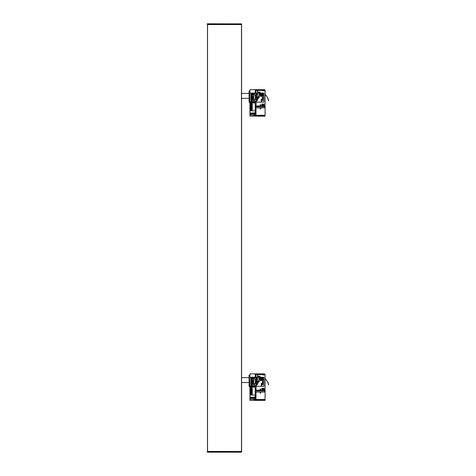 <?xml version="1.0" encoding="UTF-8"?>
<svg xmlns="http://www.w3.org/2000/svg" width="476" height="476" viewBox="0 0 476 476"><rect width="100%" height="100%" fill="white"/><g stroke="black" fill="none" stroke-linecap="round" stroke-linejoin="round"><path stroke-width="0.71" d="M265.126 114.067L265.126 112.586M265.084 114.246L265.049 112.395M252.203 103.81L250.305 103.81L252.203 103.81L252.203 108.808L250.305 108.808L252.203 108.629L250.305 108.629L252.203 108.445L250.305 108.445L252.203 108.254L250.305 108.254L252.203 108.07L250.305 108.07L252.203 107.879L250.305 107.879L252.203 107.695L250.305 107.689L252.203 107.505L250.305 107.505L252.203 107.314L250.305 107.314L252.203 107.124L250.305 107.124L252.203 106.933L250.305 106.933L252.203 106.743L250.305 106.743L252.203 106.553L250.305 106.553L252.203 106.362L250.305 106.362L252.203 106.172L250.305 106.172L252.203 105.981L250.305 105.981L252.203 105.797L250.305 105.791L252.203 105.607L250.305 105.607L252.203 105.422L250.305 105.422L252.203 105.238L250.305 105.232L252.203 105.053L250.305 105.047L252.203 104.869L250.305 104.869L252.203 104.684L250.305 104.684L252.203 104.506L250.305 104.506L252.203 104.327L250.305 104.327L252.203 104.155L250.305 104.155L252.203 103.982L250.305 103.762L252.203 103.81M252.203 108.814L250.305 108.992L252.203 108.808M252.203 108.992L252.203 110.01L250.305 110.01L252.203 109.873L250.305 109.873L252.203 109.7L250.305 109.7L252.203 109.528L250.305 109.528L252.203 109.349L250.305 109.349L252.203 109.171L250.305 108.992L252.203 108.992M252.203 109.706L250.305 109.706M252.203 109.545L250.305 109.545M252.203 109.379L250.305 109.379M252.203 109.212L250.305 109.212M252.203 109.046L250.305 109.046M252.203 108.873L250.305 108.873M252.203 108.701L250.305 108.701M252.203 108.528L250.305 108.528M252.203 108.355L250.305 108.355M252.203 108.177L250.305 108.177M252.203 108.004L250.305 108.004M252.203 107.826L250.305 107.826M252.203 107.647L250.305 107.647M252.203 107.469L250.305 107.469M252.203 107.29L250.305 107.29M252.203 107.112L250.305 107.112M252.203 106.927L250.305 106.927M265.084 398.454L265.049 396.609M252.203 388.017L250.305 388.017L252.203 388.017L252.203 394.217L250.305 394.217L252.203 394.086L250.305 394.086L252.203 393.914L250.305 393.914L252.203 393.741L250.305 393.741L252.203 393.563L250.305 393.563L252.203 393.384L250.305 393.384L252.203 393.206L250.305 393.2L252.203 393.021L250.305 393.021L252.203 392.837L250.305 392.837L252.203 392.652L250.305 392.652L252.203 392.468L250.305 392.468L252.203 392.278L250.305 392.278L252.203 392.093L250.305 392.093L252.203 391.903L250.305 391.903L252.203 391.712L250.305 391.712L252.203 391.522L250.305 391.522L252.203 391.332L250.305 391.332L252.203 391.141L250.305 391.141L252.203 390.951L250.305 390.951L252.203 390.76L250.305 390.76L252.203 390.57L250.305 390.57L252.203 390.385L250.305 390.38L252.203 390.195L250.305 390.195L252.203 390.005L250.305 390.005L252.203 389.82L250.305 389.814L252.203 389.63L250.305 389.63L252.203 389.445L250.305 389.445L252.203 389.261L250.305 389.261L252.203 389.076L250.305 389.076L252.203 388.898L250.305 388.898L252.203 388.719L250.305 388.719L252.203 388.541L250.305 388.541L252.203 388.362L250.305 388.362L252.203 388.19L250.305 387.97L252.203 388.017M252.203 393.92L250.305 393.92M252.203 393.753L250.305 393.753M252.203 393.592L250.305 393.592M252.203 393.426L250.305 393.426M252.203 393.253L250.305 393.253M252.203 393.087L250.305 393.087M252.203 392.914L250.305 392.914M252.203 392.742L250.305 392.742M252.203 392.563L250.305 392.563M252.203 392.391L250.305 392.391M252.203 392.212L250.305 392.212M252.203 392.034L250.305 392.034M252.203 391.855L250.305 391.855M252.203 391.677L250.305 391.677M252.203 391.498L250.305 391.498M252.203 391.32L250.305 391.32M252.203 391.141L250.305 391.141M249.93 375.368L248.984 375.368L249.168 385.441M249.168 385.816L248.984 385.441M241.594 382.567L248.984 382.567M254.856 101.578L254.856 99.228M254.856 95.063L254.856 93.355M249.93 102.334L249.168 102.334L249.168 101.198L249.93 101.198M265.013 90.071A0.756 0.756 0 0 1 265.084 90.398L265.084 115.263L255.993 115.263L255.993 107.832L255.612 107.796L260.217 107.796L260.253 108.873L260.634 108.683L260.253 108.683M251.066 102.221L251.066 93.242L253.72 93.242L253.72 102.221L249.93 102.15L249.93 102.905L255.231 102.905L255.231 115.466L255.993 116.001L255.993 115.263L255.231 115.263M253.72 112.949L254.476 112.758L254.476 116.168L265.084 116.168L265.084 115.263M249.93 102.905L249.93 116.168L253.72 116.168L253.72 115.061M253.72 112.836L254.476 112.836M265.084 116.168L254.476 116.168M262.966 90.398L262.966 90.023L264.71 90.023L264.561 90.398M260.158 92.106L257.51 92.296L257.51 90.398L260.158 90.398L257.695 90.589L257.695 92.106L260.158 92.296L257.51 92.296M255.612 105.975L260.217 105.975L255.612 105.975L260.158 105.94L260.158 104.797L260.729 104.797L260.729 105.94L261.865 105.94L261.865 104.042L262.621 104.042L262.621 105.94L263.383 105.94L263.383 104.042L264.138 104.042L264.138 105.94L264.71 105.94L264.71 107.832L260.729 107.832L260.729 108.968L260.158 108.968L260.158 107.832L255.993 107.832M252.203 103.703L252.203 110.063M260.253 105.94L260.253 105.083L260.634 105.083L260.253 104.893L260.634 104.893M264.71 107.796L260.67 107.796L260.634 108.683M260.634 105.94L264.71 105.975L260.634 105.94L260.67 106.731L264.71 106.731M260.634 105.083L260.67 106.731M260.158 104.797L260.729 104.797M255.612 107.832L255.612 105.94M260.729 108.968L260.158 108.968M263.383 104.042L264.138 104.042M261.865 104.042L262.621 104.042M250.685 115.061L254.476 115.061L250.685 115.061L250.685 112.949L254.476 112.949L250.685 112.949M253.72 116.168L249.93 116.168M264.71 90.023L264.71 90.398L265.084 90.398L264.329 89.643L249.93 89.643L264.329 89.643A0.756 0.756 0 0 1 264.656 89.72M268.529 100.71L267.786 98.115M265.084 94.064L267.958 98.181L268.637 100.68M267.958 98.181L265.084 94.26M252.203 102.804L250.305 102.834L252.203 102.905M250.305 102.905L254.856 102.905M250.251 103.703L252.256 103.703L252.256 110.063L250.251 110.063L250.251 103.703M249.93 102.15L249.93 93.052L255.231 93.052L255.38 89.643M249.93 89.643L249.93 93.052M255.993 101.578L254.666 101.578L254.666 99.228L256.183 99.228L255.993 105.94M255.231 102.905L255.231 101.578M255.993 95.063L254.666 95.063L254.666 93.355L256.183 93.355L255.993 99.228M260.158 90.398L264.71 90.398L264.71 90.779L262.811 90.779L262.811 90.023M255.231 93.355L255.231 93.052M251.066 102.15L251.066 93.242M253.72 93.242L253.72 102.221M252.875 101.537L252.875 101.091L252.875 101.537M252.53 101.483L252.298 101.114L252.53 101.483M251.881 101.537L251.756 100.977L251.881 101.537M252.929 98.175L252.524 97.711L252.97 97.711L252.929 98.175M252.316 98.205L251.863 98.217L251.798 97.711L252.357 97.711L252.316 98.205M252.09 98.538L251.625 97.509L253.143 97.509L253.077 98.306L252.09 98.538M252.839 96.955L251.768 96.616L252.839 96.283L252.839 96.955M252.97 97.104L251.798 97.104L251.798 96.128L252.97 96.128L252.97 97.104M251.596 94.242L252.381 93.516L253.167 94.242L252.792 94.736L252.994 94.218L252.387 93.73L251.768 94.23L252.209 94.546L252.387 94.194L252.387 94.742L251.727 94.742L251.596 94.242M251.625 95.872L251.625 94.998L253.143 94.998L251.804 95.2L251.625 95.872M252.935 99.204L252.22 99.436L252.22 98.972L252.935 99.204M251.625 98.574L253.143 99.335L251.625 99.841L252.048 99.496L251.625 98.574M251.625 100.864L251.625 99.99L253.143 99.99L251.804 100.186L251.625 100.864M252.238 101.18L252.012 101.531L252.238 101.18M256.939 99.817L257.504 99.817L257.504 100.263L256.939 100.263L256.939 99.817M256.986 99.532L257.451 99.532L256.986 99.532M257.219 99.347L257.219 99.716L257.219 99.347M257.367 99.264L256.927 99.097L257.445 98.96L257.367 99.264M257.004 97.193L256.939 96.818L257.51 97.015L257.004 97.193M256.939 95.105L257.504 94.95L257.016 95.141L257.504 95.682L256.939 95.105M256.986 94.718L257.451 94.718L256.986 94.718M257.219 94.534L257.219 94.902L257.219 94.534M257.433 93.659L257.498 94.022L256.939 93.808L257.433 93.659M257.956 98.318L258.141 98.645L257.956 98.318M257.831 97.967L258.403 97.907L258.046 98.264L257.831 97.967M257.897 97.152L257.831 96.771L258.403 96.973L257.897 97.152M258.873 97.223L259.325 97.58L258.873 97.223M258.908 96.997L259.283 96.991L258.908 96.997M258.873 95.974L259.2 96.277L258.873 95.974M258.914 95.878L259.212 95.801L258.914 95.878M258.873 94.391L259.819 94.391L259.819 95.027L259.706 94.516L259.301 94.962L258.873 94.391M260.788 96.509L260.217 96.229L260.788 96.033L260.318 96.271L260.788 96.509M260.503 96.009L260.503 95.64L260.503 96.009M260.217 95.152L260.217 94.801L260.765 94.813L260.217 95.152M260.217 94.04L260.788 94.325L260.217 94.516L260.217 94.04M260.402 94.022L260.259 93.712L260.705 93.712L260.402 94.022M261.229 100.609L261.984 101.329L261.229 101.329L261.229 100.609M261.8 100.525L261.413 100.156L261.8 100.525M261.61 100.71L261.211 100.204L261.61 99.972L262.002 100.472L261.61 100.71M261.211 94.01L261.61 93.653L262.002 94.016L261.211 94.01M262.698 100.21L263.014 100.519L262.698 100.21M262.437 98.901L263.103 98.752L262.437 98.901M262.889 98.449L262.514 98.425L262.889 98.449M262.716 98.657L262.258 98.229L262.96 98.229L262.716 98.657M262.502 98.02L262.948 97.741L262.502 98.02M262.865 97.526L262.514 97.39L262.865 97.526M262.449 97.61L262.698 97.181L263.157 97.526L262.449 97.61M262.502 97.009L262.948 96.729L262.502 97.009M262.449 96.277L263.127 96.015L262.449 96.277M262.449 95.42L262.449 95.027L263.127 95.027L262.449 95.42M262.449 94.272L263.032 94.183L262.633 94.004L263.032 93.772L262.449 93.689L263.127 93.689L262.752 93.98L263.127 94.272L262.449 94.272M262.431 94.647L263.127 94.403L262.508 94.647L263.127 94.897L262.431 94.647M262.449 95.652L263.127 95.42L263.127 95.974L262.449 95.652M262.437 99.282L262.972 99.264L262.437 99.282M262.865 99.823L262.449 99.555L262.865 99.823M262.698 100.019L263.014 100.174L262.698 100.019M261.883 94.623L261.526 94.742L261.883 94.623M261.229 94.307L261.984 94.688L261.229 94.944L261.229 94.307M261.473 95.801L261.282 95.39L261.877 95.39L261.99 95.736L261.657 95.414L261.473 95.801M261.74 95.866L261.931 96.277L261.336 96.277L261.223 95.932L261.556 96.253L261.74 95.866M261.229 99.734L261.758 99.436L261.229 99.085L261.984 99.341L261.55 99.668L261.984 99.99L261.229 99.734M260.402 95.569L260.241 95.23L260.788 95.254L260.402 95.569M258.861 93.718L259.735 93.98L258.861 94.183L258.861 93.718M258.873 95.129L259.099 95.581L258.873 95.129M258.992 96.491L259.319 96.771L258.992 96.491M257.665 96.67L258.409 96.723L257.665 96.67M257.879 97.407L258.343 97.407L257.879 97.407M258.111 97.223L258.111 97.592L258.111 97.223M257.831 97.705L258.403 97.782L257.831 97.705M257.665 98.788L258.409 98.74L257.665 98.788M257.004 94.462L256.939 94.081L257.51 94.284L257.004 94.462M256.939 96.652L257.51 96.604L256.939 96.652M256.986 97.455L257.451 97.455L256.986 97.455M257.219 97.271L257.219 97.639L257.219 97.271M256.939 97.901L257.504 97.681L256.998 97.943L257.504 98.205L256.939 97.901M256.939 100.341L257.349 100.692L256.939 100.341M263.948 102.15L263.948 93.052L256.368 93.052L256.368 102.15L263.948 102.15M255.231 99.228L255.231 95.063M249.93 91.16L248.984 91.16L249.168 101.227M249.168 101.608L248.984 101.227M241.594 98.359L248.984 98.359M207.381 23.8L241.582 23.871L241.594 451.444L207.298 451.444L207.381 452.2L241.505 452.2L241.594 451.444L241.505 452.2L207.31 452.129M207.381 452.2L207.298 451.444M207.298 24.556L207.381 23.871L241.505 23.871L241.516 24.556L207.298 24.556L207.31 23.871M207.488 451.444L207.488 24.556M254.856 385.792L254.856 383.442M254.856 379.271L254.856 377.569M249.93 386.548L249.168 386.548L249.168 385.411L249.93 385.411M265.013 374.279A0.756 0.756 0 0 1 265.084 374.612L265.084 399.477L255.993 399.477L255.993 392.04L255.612 392.004L260.217 392.004L260.253 393.087L260.634 392.896L260.253 392.896M251.066 386.435L251.066 377.45L253.72 377.45L253.72 386.435L249.93 386.357L249.93 387.113L255.231 387.113L255.231 399.673L255.993 400.209L255.993 399.477L255.231 399.477M253.72 397.162L254.476 396.966L254.476 400.381L265.084 400.381L265.084 399.477M249.93 387.113L249.93 400.381L253.72 400.381L253.72 399.275M253.72 397.043L254.476 397.043M262.966 374.612L262.966 374.231L264.71 374.231L264.561 374.612M260.158 376.314L257.51 376.504L257.51 374.612L260.158 374.612L257.695 374.802L257.695 376.314L260.158 376.504L257.51 376.504M255.612 390.183L260.217 390.183L255.612 390.183L260.158 390.147L260.158 389.011L260.729 389.011L260.729 390.147L261.865 390.147L261.865 388.255L262.621 388.255L262.621 390.147L263.383 390.147L263.383 388.255L264.138 388.255L264.138 390.147L264.71 390.147L264.71 392.04L260.729 392.04L260.729 393.176L260.158 393.176L260.158 392.04L255.993 392.04M252.203 387.91L252.203 394.277M260.253 390.147L260.253 389.297L260.634 389.297L260.253 389.297M264.71 392.004L260.67 392.004L260.634 392.896M260.634 390.147L264.71 390.183L260.634 390.147L260.67 390.945L264.71 390.945M260.634 389.297L260.67 390.945M260.158 389.011L260.729 389.011M255.612 392.04L255.612 390.147M260.729 393.176L260.158 393.176M263.383 388.255L264.138 388.255M261.865 388.255L262.621 388.255M250.685 399.275L254.476 399.275L250.685 399.275L250.685 397.162L254.476 397.162L250.685 397.162M264.71 374.231L264.71 374.612L265.084 374.612L264.329 373.85L249.93 373.85L264.329 373.85A0.756 0.756 0 0 1 264.656 373.928M268.529 384.923L267.786 382.323M265.084 378.271L267.958 382.395L268.637 384.894M267.958 382.395L265.084 378.468M252.203 387.012L250.305 387.047L252.203 387.113M250.305 387.113L254.856 387.113M250.251 387.91L252.256 387.91L252.256 394.277L250.251 394.277L250.251 387.91M255.993 385.792L254.666 385.792L254.666 383.442L256.183 383.442L255.993 390.147M255.231 387.113L255.231 385.792M255.993 379.271L254.666 379.271L254.666 377.569L256.183 377.569L255.993 383.442M260.158 374.612L264.71 374.612L264.71 374.987L262.811 374.987L262.811 374.231M255.38 373.85L255.231 377.569M251.066 386.357L251.066 377.45M253.72 377.45L253.72 386.435M249.93 386.357L249.93 377.266L255.231 377.266M249.93 373.85L249.93 377.266M252.875 385.75L252.875 385.304L252.875 385.75M252.53 385.697L252.298 385.322L252.53 385.697M251.881 385.75L251.756 385.191L251.881 385.75M252.929 382.389L252.524 381.919L252.97 381.919L252.929 382.389M252.316 382.412L251.863 382.43L251.798 381.919L252.357 381.919L252.316 382.412M252.09 382.746L251.625 381.716L253.143 381.716L253.077 382.52L252.09 382.746M252.839 381.163L251.768 380.83L252.839 380.491L252.839 381.163M252.97 381.318L251.798 381.318L251.798 380.336L252.97 380.342L252.97 381.318M251.596 378.45L252.381 377.73L253.167 378.45L252.792 378.95L252.994 378.426L252.387 377.938L251.768 378.444L252.209 378.753L252.387 378.402L252.387 378.955L251.727 378.955L251.596 378.45M251.625 380.086L251.625 379.205L253.143 379.205L251.804 379.408L251.625 380.086M252.935 383.412L252.22 383.65L252.22 383.18L252.935 383.412M251.625 382.781L253.143 383.543L251.625 384.055L252.048 383.704L251.625 382.781M251.625 385.078L251.625 384.197L253.143 384.197L251.804 384.4L251.625 385.078M252.238 385.387L252.012 385.738L252.238 385.387M256.939 384.025L257.504 384.025L257.504 384.471L256.939 384.471L256.939 384.025M256.986 383.739L257.451 383.739L256.986 383.739M257.219 383.555L257.219 383.924L257.219 383.555M257.367 383.477L256.927 383.305L257.445 383.174L257.367 383.477M257.004 381.407L256.939 381.032L257.51 381.228L257.004 381.407M256.939 379.312L257.504 379.164L257.016 379.348L257.504 379.896L256.939 379.741L257.439 379.527L256.939 379.312M256.986 378.932L257.451 378.932L256.986 378.932M257.219 378.747L257.219 379.116L257.219 378.747M257.433 377.867L257.498 378.236L256.939 378.015L257.433 377.867M257.956 382.531L258.141 382.859L257.956 382.531M257.831 382.18L258.403 382.115L258.046 382.472L257.831 382.18M257.897 381.359L257.831 380.984L258.403 381.181L257.897 381.359M258.873 381.431L259.325 381.788L258.873 381.431M258.908 381.205L259.283 381.205L258.908 381.205M258.873 380.187L259.2 380.485L258.873 380.187M258.914 380.086L259.212 380.009L258.914 380.086M258.873 378.598L259.819 378.598L259.819 379.241L259.706 378.723L259.301 379.17L258.873 378.598M260.788 380.717L260.217 380.443L260.788 380.247L260.318 380.485L260.788 380.717M260.503 380.217L260.503 379.854L260.503 380.217M260.217 379.36L260.217 379.009L260.765 379.021L260.217 379.36M260.217 378.253L260.788 378.539L260.217 378.729L260.217 378.253M260.402 378.23L260.259 377.926L260.705 377.926L260.402 378.23M261.229 384.822L261.984 385.542L261.229 385.542L261.229 384.822M261.8 384.733L261.413 384.364L261.8 384.733M261.61 384.917L261.211 384.418L261.61 384.186L262.002 384.685L261.61 384.917M261.211 378.224L261.61 377.861L262.002 378.224L261.211 378.224M262.698 384.418L263.014 384.733L262.698 384.418M262.437 383.109L263.103 382.96L262.437 383.109M262.889 382.662L262.514 382.639L262.889 382.662M262.716 382.865L262.258 382.436L262.96 382.436L262.716 382.865M262.502 382.228L262.948 381.948L262.502 382.228M262.865 381.734L262.514 381.603L262.865 381.734M262.449 381.823L262.698 381.389L263.157 381.734L262.449 381.823M262.502 381.222L262.948 380.937L262.502 381.222M262.449 380.491L263.127 380.223L262.449 380.491M262.449 379.634L262.449 379.235L263.127 379.235L262.449 379.634M262.449 378.485L263.032 378.39L262.633 378.212L263.032 377.986L262.449 377.896L263.127 377.896L262.752 378.194L263.127 378.485L262.449 378.485M262.431 378.86L263.127 378.61L262.508 378.86L263.127 379.104L262.431 378.86M262.449 379.86L263.127 379.634L263.127 380.181L262.449 379.86M262.437 383.495L262.972 383.472L262.437 383.495M262.865 384.037L262.449 383.763L262.865 384.037M262.698 384.227L263.014 384.388L262.698 384.227M261.883 378.837L261.526 378.717L261.883 378.837M261.229 378.521L261.984 378.902L261.229 379.158L261.229 378.521M261.473 380.009L261.282 379.604L261.877 379.604L261.99 379.943L261.657 379.622L261.473 380.009M261.74 380.08L261.931 380.491L261.336 380.485L261.223 380.145L261.556 380.467L261.74 380.08M261.229 383.948L261.758 383.65L261.229 383.293L261.984 383.555L261.55 383.882L261.984 384.203L261.229 383.948M260.402 379.783L260.241 379.443L260.788 379.467L260.402 379.783M258.861 377.926L259.735 378.194L258.861 378.39L258.861 377.926M258.873 379.342L259.099 379.788L258.873 379.342M258.992 380.705L259.319 380.984L258.992 380.705M257.665 380.883L258.409 380.931L257.665 380.883M257.879 381.621L258.343 381.621L257.879 381.621M258.111 381.437L258.111 381.806L258.111 381.437M257.831 381.919L258.403 381.99L257.831 381.919M257.665 383.002L258.409 382.948L257.665 383.002M257.004 378.67L256.939 378.295L257.51 378.491L257.004 378.67M256.939 380.859L257.51 380.818L256.939 380.859M256.986 381.669L257.451 381.663L256.986 381.669M257.219 381.478L257.219 381.853L257.219 381.478M256.939 382.115L257.504 381.895L256.998 382.151L257.504 382.412L256.939 382.115M256.939 384.554L257.349 384.905L256.939 384.554M263.948 386.357L263.948 377.266L256.368 377.266L256.368 386.357L263.948 386.357M255.231 383.442L255.231 379.271M255.993 116.001L265.084 116.001M255.231 110.86L249.93 110.86M255.612 106.731L260.217 106.731M254.476 114.073L250.685 114.073M254.476 113.8L250.685 113.8M255.993 93.355L255.993 90.398L257.51 90.398M255.231 90.398L255.993 90.398L255.993 89.643M255.231 102.15L253.72 102.15M241.481 451.444L241.481 24.556M207.56 451.444L207.56 24.556M255.993 400.209L265.084 400.209M255.231 395.074L249.93 395.074M255.612 390.945L260.217 390.945M254.476 398.281L250.685 398.281M254.476 398.007L250.685 398.007M255.993 377.569L255.993 374.612L257.51 374.612M255.231 374.612L255.993 374.612L255.993 373.85M255.231 386.357L253.72 386.357M248.984 384.84L249.93 384.84M248.984 377.641L241.594 377.641M248.984 100.632L249.93 100.632M248.984 93.433L241.594 93.433"/></g></svg>
